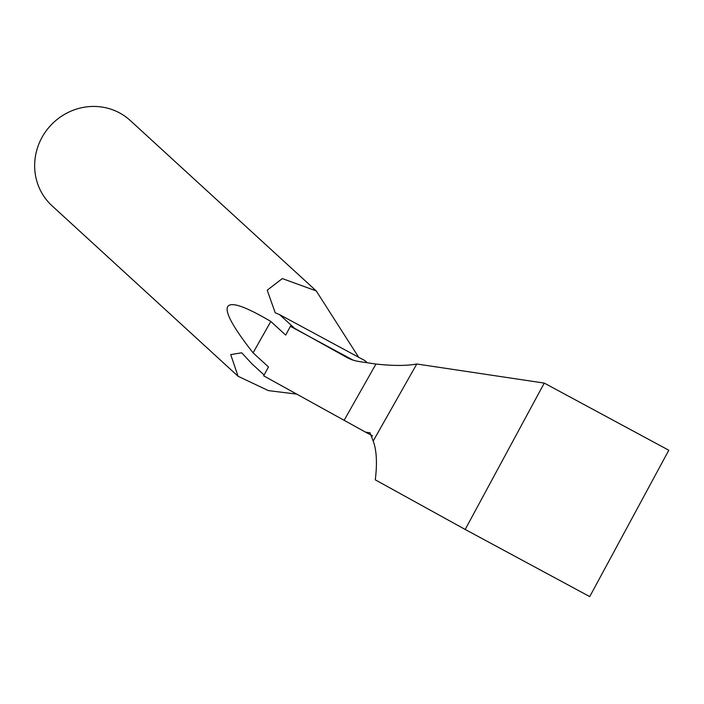 <?xml version="1.0" encoding="UTF-8"?>
<svg xmlns="http://www.w3.org/2000/svg" width="704" height="704" viewBox="0 0 704 704"><rect width="100%" height="100%" fill="white"/><g stroke="black" fill="none" stroke-linecap="round" stroke-linejoin="round"><path stroke-width="1.06" d="M372.557 435.926L365.561 432.159L370.005 432.766L373.182 441.056A202.532 57.526 118.3 0 1 375.285 479.838L465.194 529.461L544.262 383.099L668.8 450.243L589.732 596.605L465.194 529.461M253.07 352.836L270.82 321.455C245.221 306.346 230.842 301.426 227.682 306.671C224.778 312.145 233.235 327.536 253.07 352.836L268.479 366.951L263.674 375.839L365.561 432.159M344.159 420.253L375.954 364.047L359.137 361.53A434.007 123.262 -61.7 0 1 347.028 357.562A434.007 123.262 -61.7 0 1 346.729 357.394L290.558 326.075L285.692 335.086L270.82 321.455M373.182 441.056L416.786 363.994C406.745 365.886 393.131 365.904 375.954 364.047M264.132 375.003L251.874 363.774L241.727 352.801L230.71 354.587L238.084 376.27L268.374 390.606L296.824 394.134M358.644 357.245L316.272 290.946L130.249 120.498A57.869 55.343 132.5 0 0 42.319 136.831A57.869 55.343 132.5 0 0 52.061 205.823L238.084 376.279M316.272 290.946L282.33 278.582L267.221 290.198L275.202 312.761L279.655 314.662L294.351 328.117L290.558 326.075M279.655 314.662L364.874 360.606L367.198 362.736M416.786 363.994L544.262 383.099M353.1 360.131L291.456 326.894M347.327 357.72L346.729 357.394"/></g></svg>
